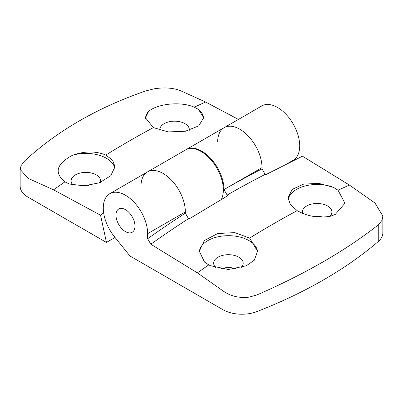 <?xml version="1.0" encoding="UTF-8"?>
<svg xmlns="http://www.w3.org/2000/svg" width="403" height="403" viewBox="0 0 403 403"><rect width="100%" height="100%" fill="white"/><g stroke="black" fill="none" stroke-linecap="round" stroke-linejoin="round"><path stroke-width="0.6" d="M330.485 216.225L335.266 214.441L344.928 203.248L338.062 190.231L333.749 187.481L318.98 183.4L303.666 184.095L292.246 189.38L288.009 197.767L290.397 204.593L297.182 210.648C307.288 216.396 318.39 218.255 330.485 216.225M254.303 260.207L257.547 251.291L249.643 238.092L234.768 232.612L217.67 233.528L204.321 240.561L199.309 251.25L204.517 262.091L208.759 264.882L210.29 265.653L228.35 269.521L246.334 265.763L254.303 260.207M147.644 238.722A935.892 540.337 -60 0 1 158.762 230.929A935.892 540.337 -60 0 1 185.345 213.182L188.503 218.668L189.032 218.975L227.997 195.561L227.151 195.067L223.992 189.586A935.892 540.337 -60 0 1 262.005 168.917L265.164 174.408L265.693 174.716L302.452 156.198L349.441 185.073L374.976 203.021L382.85 216.079L381.893 220.441L378.266 224.904C345.648 250.535 305.207 273.884 256.943 294.951L249.029 297.152C239.009 298.255 230.304 296.14 222.914 290.815L197.379 272.866L150.803 244.228L147.644 238.722L147.644 233.659L185.345 211.892A31.358 18.105 -120 0 0 171.653 180.332A31.358 18.105 -120 0 0 147.488 171.935A31.358 18.105 60 0 1 172.182 180.902A31.358 18.105 60 0 1 185.315 213.202M257.532 251.94A29.122 16.815 0 0 0 228.451 235.684A29.122 16.815 0 0 0 199.324 251.915M185.345 213.182L185.345 211.892M262.005 168.917L262.005 167.633L223.992 189.581A31.358 18.105 -120 0 0 210.306 158.021A31.358 18.105 -120 0 0 186.136 149.619A31.358 18.105 -120 0 0 185.823 149.805M382.85 216.079L382.85 232.858A26.88 15.521 180 0 1 378.266 241.528A448.01 258.655 180 0 1 256.943 311.569A26.88 15.521 180 0 1 222.914 309.675L129.952 256.001L114.381 236.632A31.358 18.105 60 0 1 109.787 193.697A31.358 18.105 60 0 1 133.957 202.099A31.358 18.105 60 0 1 147.644 233.659M262.005 167.633A31.358 18.105 -120 0 0 248.319 136.073A31.358 18.105 -120 0 0 224.154 127.67A31.358 18.105 60 0 1 248.842 136.637A31.358 18.105 60 0 1 261.98 168.933M125.469 231.609A13.44 7.758 -120 0 0 132.189 232.274A13.44 7.758 -120 0 0 132.189 216.754A13.44 7.758 -120 0 0 118.749 208.996A13.44 7.758 -120 0 0 116.689 219.766A13.44 7.758 -120 0 0 125.469 231.609M240.843 267.829A14.765 8.523 0 0 0 241.548 267.124A14.765 8.523 0 0 0 243.19 263.109A14.765 8.523 0 0 0 238.868 257.19A14.765 8.523 0 0 0 222.864 255.321A14.765 8.523 0 0 0 213.666 263.109A14.765 8.523 0 0 0 215.958 267.778M314.214 216.542A15.042 8.685 180 0 1 323.055 217.081M220.627 268.851A15.042 8.685 180 0 1 236.284 268.872M329.82 216.361A14.765 8.523 0 0 0 331.891 211.897A14.765 8.523 0 0 0 327.568 205.978A14.765 8.523 0 0 0 311.564 204.109A14.765 8.523 0 0 0 302.366 211.897A14.765 8.523 0 0 0 302.552 213.363M333.749 187.481A29.122 16.815 0 0 0 288.165 199.53M116.386 212.169A13.44 7.758 60 0 1 118.749 208.996A13.44 7.758 60 0 1 132.189 216.754A13.44 7.758 60 0 1 132.189 232.274A13.44 7.758 60 0 1 120.573 227.211A13.44 7.758 60 0 1 116.386 212.169M72.515 155.256C56.395 163.905 53.866 172.771 64.938 181.844L69.251 184L84.02 185.869L99.334 182.816L110.754 175.753L114.991 166.676L112.603 160.162L105.818 155.059C95.713 150.893 84.61 150.959 72.515 155.256A29.122 16.815 0 0 1 114.835 168.444M148.697 111.273L145.453 117.777L153.357 127.61L168.232 131.912L185.33 131.257L198.679 125.902L203.691 117.736L198.483 109.389L194.241 107.193C180.74 101.133 157.795 103.742 148.697 111.273A29.122 16.815 0 0 0 145.473 118.331M115.062 237.473L106.463 242.44L100.549 215.212L53.559 189.828L28.024 178.292L20.15 169.401L21.107 165.562L24.734 160.888C57.352 130.784 97.793 107.435 146.057 90.846L153.971 88.851C163.991 87.239 172.696 87.794 180.086 90.504L205.621 102.04L238.435 119.424M203.671 118.311A29.122 16.815 0 0 0 198.483 109.389M217.655 142.027A31.358 18.105 60 0 1 224.154 127.67L186.136 149.619M140.995 186.287A31.358 18.105 60 0 1 147.488 171.935L185.501 149.987A31.358 18.105 60 0 1 213.827 163.406A31.358 18.105 60 0 1 221.358 199.414M287.692 163.411L293.213 160.223A31.358 18.105 -120 0 0 293.213 124.013A31.358 18.105 -120 0 0 261.849 105.908L224.154 127.67M100.549 215.212L103.657 212.875M189.299 130.295A14.765 8.523 0 0 0 189.334 129.595A14.765 8.523 0 0 0 180.136 121.807A14.765 8.523 0 0 0 164.132 123.676A14.765 8.523 0 0 0 161.452 125.791A14.765 8.523 0 0 0 159.81 129.595A14.765 8.523 0 0 0 159.84 130.234M80.414 185.879A15.042 8.685 180 0 1 88.791 185.451M28.024 178.292L28.024 197.153L106.463 242.44M28.024 197.153A26.88 15.521 180 0 1 20.15 186.181L20.15 169.401M100.407 182.393A14.765 8.523 0 0 0 100.634 180.806A14.765 8.523 0 0 0 91.436 173.018A14.765 8.523 0 0 0 75.432 174.887A14.765 8.523 0 0 0 71.109 180.806A14.765 8.523 0 0 0 72.898 184.977M297.182 210.648A929.288 536.529 120 0 0 249.643 238.092M208.759 264.882A929.288 536.529 120 0 0 197.379 272.866M349.441 185.073A929.288 536.529 120 0 0 338.062 190.231M188.503 218.668A931.414 537.753 120 0 0 150.803 244.228M265.164 174.408A931.414 537.753 120 0 0 227.151 195.067M222.914 309.675L222.914 290.815M256.943 294.951L256.943 311.569M378.266 224.904L378.266 241.528M105.818 155.059A929.288 536.529 -60 0 1 153.357 127.61M194.241 107.193A929.288 536.529 -60 0 1 205.621 102.04M53.559 189.828A929.288 536.529 -60 0 1 64.938 181.844M109.787 193.697L147.488 171.935"/></g></svg>
